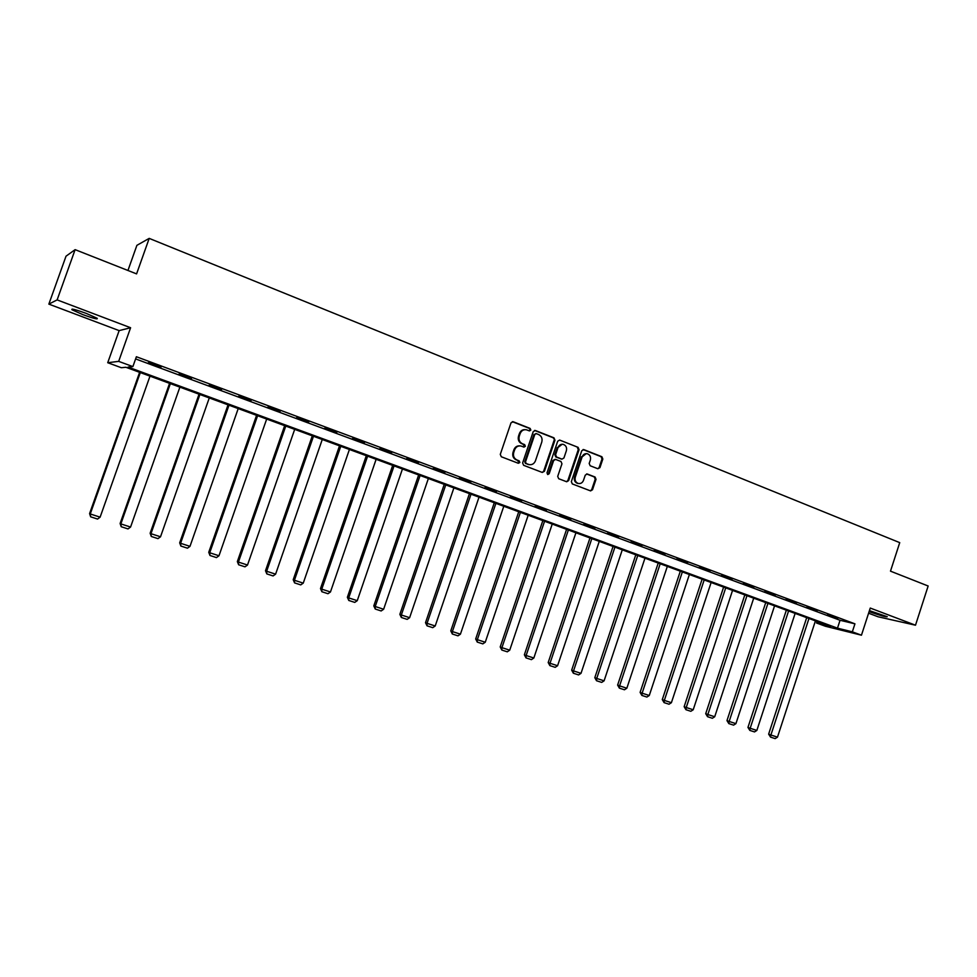 <?xml version="1.0" encoding="UTF-8"?>
<svg xmlns="http://www.w3.org/2000/svg" width="977" height="977" viewBox="0 0 977 977"><rect width="100%" height="100%" fill="white"/><g stroke="black" fill="none" stroke-linecap="round" stroke-linejoin="round"><path stroke-width="1.47" d="M530.841 430.088L530.145 428.427L513.194 421.746L510.995 422.858L500.285 454.39L501.299 456.76L518.323 463.281L519.862 462.487L519.153 460.839L516.967 459.996C513.975 458.469 512.901 455.954 513.743 452.436L514.635 449.823C515.893 446.855 518.005 445.585 520.961 446L523.977 447.112L525.357 446.281L524.649 444.62L522.463 443.778C519.483 442.239 518.421 439.711 519.251 436.206L520.143 433.58C521.388 430.662 523.464 429.392 526.371 429.782L529.485 430.918L530.841 430.088M529.278 430.857L530.096 430.039L529.4 428.39L512.327 421.661M518.225 463.245L519.117 462.402L516.967 459.996M523.757 447.039L524.612 446.208L522.463 443.778M869.127 611.553L870.739 612.188C880.485 615.595 885.992 617.11 887.263 616.707L869.42 610.637M86.294 313.409C75.583 309.538 70.82 308.329 72.017 309.782L82.935 314.667C93.548 318.49 98.274 319.699 97.138 318.27L86.294 313.409M597.851 468.752L599.939 467.641L602.833 459.031L601.893 456.735L583.88 449.628L581.755 450.739L571.35 481.624L572.314 483.933L590.584 490.906L592.514 489.733L596.019 479.316L595.066 477.02L587.177 473.979L585.26 475.152L583.513 480.33C582.463 482.809 580.741 483.859 578.323 483.481C575.612 482.418 574.598 480.305 575.294 477.167L582.133 456.845C583.159 454.427 584.844 453.377 587.214 453.707C589.986 454.745 591.024 456.87 590.34 460.069L589.192 463.44L590.157 465.748L597.851 468.752M852.335 631.838L861.458 635.197L825.394 626.245L816.503 622.984L830.706 626.489L125.886 367.279L121.343 367.718L107.726 362.723L118.669 361.368L132.884 366.607L128.072 367.071L837.484 628.162L852.335 631.838L854.936 623.827L136.377 356.739L132.884 366.607M75.119 249.648L57.13 299.89L48.85 304.116L66.021 256.194L75.119 249.648L136.585 273.89L149.2 238.388L899.732 542.638L890.487 571.154L928.15 586.005L915.498 625.207L870.263 608.06L861.458 635.197M48.85 304.116L119.145 330.617L130.6 327.735L57.13 299.89M130.6 327.735L118.669 361.368M554.948 440.175L553.971 437.83L535.408 430.515L533.234 431.626L522.622 462.951L523.623 465.308L542.272 472.441L544.421 471.305L554.948 440.175L553.202 437.781L534.553 430.43M559.821 440.138L578.103 447.356L579.068 449.676L568.651 480.586L566.697 481.771L558.685 478.718L557.708 476.397L561.958 463.806L560.981 461.486L555.571 459.398L553.629 460.582L549.184 473.711L547.804 474.541L546.998 472.88L557.684 441.25L559.589 440.065L578.103 447.356M868.59 613.202L878.054 616.768L915.498 625.207M149.2 238.388L136.89 245.337L127.95 270.482M135.608 358.913L840.049 620.273L854.936 623.827M148.296 362.772L161.034 367.096L148.296 362.772M178.938 374.154L191.553 378.429L178.938 374.154M209.054 385.329L221.571 389.579L209.054 385.329M238.681 396.332L251.089 400.546L238.681 396.332M267.832 407.153L280.13 411.329L267.832 407.153M296.495 417.802L308.695 421.942L296.495 417.802M324.706 428.268L336.809 432.384L324.706 428.268M352.465 438.575L364.47 442.654L352.465 438.575M379.784 448.724L391.692 452.754L379.784 448.724M406.676 458.702L418.486 462.707L406.676 458.702M433.153 468.533L444.865 472.502L433.153 468.533M459.214 478.205L470.841 482.149L459.214 478.205M484.873 487.731L496.414 491.651L484.873 487.731M510.153 497.122L521.596 500.993L510.153 497.122M535.042 506.355L546.399 510.214L535.042 506.355M559.565 515.465L570.824 519.288L559.565 515.465M583.709 524.429L594.895 528.215L583.709 524.429M607.511 533.259L618.6 537.02L607.511 533.259M630.959 541.966L641.962 545.703L630.959 541.966M654.065 550.539L664.995 554.252L654.065 550.539M676.829 559.003L687.674 562.679L676.829 559.003M699.276 567.332L710.047 570.983L699.276 567.332M721.405 575.538L732.091 579.166L721.405 575.538M743.216 583.635L753.829 587.238L743.216 583.635M764.71 591.622L775.249 595.201L764.71 591.622M785.923 599.499L796.377 603.041L785.923 599.499M806.831 607.267L817.224 610.784L806.831 607.267M827.458 614.912L837.765 618.417L827.458 614.912M817.004 621.445L816.503 622.984M119.145 330.617L107.726 362.723M840.049 620.273L837.484 628.162M525.223 429.66C522.475 429.489 520.533 430.784 519.41 433.532L520.143 433.58M521.718 443.717C518.75 442.178 517.676 439.65 518.518 436.145L519.41 433.532M519.874 445.878C517.065 445.646 515.074 446.941 513.902 449.75L514.635 449.823M516.222 459.911C513.243 458.396 512.168 455.88 513.01 452.375L513.902 449.75M542.259 472.428L543.664 471.219L554.179 440.114M536.324 433.629L534.81 434.411L525.492 461.889L526.2 463.538L529.094 464.6C532.05 465.052 534.175 463.782 535.445 460.802L541.783 442.056C542.614 438.575 541.563 436.072 538.62 434.533L536.324 433.629M535.836 433.556L534.81 434.411M529.339 464.661L525.455 463.452L524.747 461.803L534.053 434.362M566.477 481.698L567.869 480.489L578.274 449.615L577.309 447.295M555.168 459.361L552.86 460.497L548.427 473.625L549.184 473.711M547.56 474.443L548.427 473.625M566.367 450.763C567.063 447.539 566.001 445.402 563.167 444.34C560.774 444.022 559.064 445.072 558.038 447.503L555.608 454.708L556.585 457.041L562.007 459.129L563.937 457.957L566.367 450.763M562.202 444.242L558.038 447.503M561.616 459.092L555.815 456.967L554.838 454.635L557.269 447.442M586.273 453.609L582.133 456.845M578.372 483.493L577.529 483.383C574.818 482.308 573.804 480.208 574.5 477.069L581.339 456.772M590.34 490.82L591.72 489.611L595.213 479.218L594.26 476.923L586.591 473.955M597.826 468.74L599.133 467.556L602.015 458.958L601.075 456.662L583.049 449.554M139.613 372.335L89.591 513.584L90.25 513.963L140.309 372.579M149.994 376.145L100.118 517.163L97.553 519.056L90.653 516.821L89.591 513.584M90.653 516.821L90.25 513.963L100.118 517.163M169.571 383.35L120.11 523.501L120.855 523.904L170.352 383.631M179.878 387.136L130.564 527.055L128.011 528.923L121.221 526.725L120.11 523.501M121.221 526.725L120.855 523.904L130.564 527.055M199.039 394.183L150.14 533.247L150.971 533.686L199.906 394.5M209.273 397.944L160.521 536.788L157.969 538.632L151.288 536.471L150.14 533.247M151.288 536.471L150.971 533.686L160.521 536.788M228.044 404.844L179.683 542.846L180.598 543.297L228.984 405.199M238.205 408.594L189.99 546.351L187.45 548.182L180.879 546.058L179.683 542.846M180.879 546.058L180.598 543.297L189.99 546.351M256.572 415.347L208.748 552.286L209.737 552.762L257.598 415.726M266.672 419.06L218.982 555.766L216.454 557.586L209.982 555.486L208.748 552.286M209.982 555.486L209.737 552.762L218.982 555.766M284.661 425.667L237.35 561.58L238.425 562.08L285.76 426.082M294.688 429.367L247.511 565.036L244.995 566.831L238.632 564.767L237.35 561.58M238.632 564.767L238.425 562.08L247.511 565.036M312.298 435.84L265.5 570.715L266.648 571.252L313.47 436.267M322.263 439.503L275.599 574.158L273.084 575.929L266.819 573.902L265.5 570.715M266.819 573.902L266.648 571.252L275.599 574.158M339.507 445.842L293.21 579.715L294.431 580.265L340.753 446.306M349.412 449.481L303.249 583.135L300.733 584.893L294.578 582.89L293.21 579.715M294.578 582.89L294.431 580.265L303.249 583.135M366.302 455.697L320.493 588.581L321.775 589.155L367.608 456.186M376.133 459.312L330.458 591.977L327.967 593.711L321.885 591.744L320.493 588.581M321.885 591.744L321.775 589.155L330.458 591.977M392.681 465.394L347.36 597.301L348.704 597.9L394.061 465.907M402.451 468.997L357.252 600.672L354.761 602.394L348.789 600.464L347.36 597.301M348.789 600.464L348.704 597.9L357.252 600.672M418.657 474.956L373.8 605.899L375.229 606.509L420.098 475.481M428.366 478.522L383.631 609.245L381.152 610.955L375.266 609.037L373.8 605.899M375.266 609.037L375.229 606.509L383.631 609.245M444.242 484.36L399.849 614.35L401.339 614.985L445.744 484.922M453.89 487.914L409.619 617.684L407.153 619.369L401.352 617.488L399.849 614.35M401.352 617.488L401.339 614.985L409.619 617.684M469.448 493.629L425.508 622.691L427.047 623.338L471.012 494.203M479.023 497.159L435.205 625.988L432.75 627.661L427.034 625.817L425.508 622.691M427.034 625.817L427.047 623.338L435.205 625.988M494.277 502.764L450.776 630.898L452.375 631.569L495.889 503.363M503.79 506.257L460.423 634.171L457.969 635.832L452.339 634.012L450.776 630.898M452.339 634.012L452.375 631.569L460.423 634.171M518.738 511.753L475.677 638.982L477.338 639.666L520.411 512.375M528.191 515.233L485.251 642.243L482.809 643.88L477.264 642.084L475.677 638.982M477.264 642.084L477.338 639.666L485.251 642.243M542.833 520.619L500.2 646.945L501.922 647.653L544.568 521.254M552.225 524.075L509.725 650.181L507.283 651.818L501.824 650.047L500.2 646.945M501.824 650.047L501.922 647.653L509.725 650.181M566.587 529.351L524.368 654.798L526.139 655.518L568.37 530.01M575.917 532.795L533.833 658.022L531.403 659.634L526.017 657.887L524.368 654.798M526.017 657.887L526.139 655.518L533.833 658.022M589.986 537.961L548.195 662.528L550.014 663.273L591.818 538.632M599.267 541.38L557.586 665.728L555.168 667.328L549.868 665.618L548.195 662.528M549.868 665.618L550.014 663.273L557.586 665.728M613.055 546.448L571.667 670.161L573.536 670.906L614.936 547.144M622.276 549.843L581.01 673.336L578.592 674.924L573.365 673.226L571.667 670.161M573.365 673.226L573.536 670.906L581.01 673.336M635.795 554.814L594.81 677.672L596.727 678.441L637.737 555.522M644.967 558.185L604.091 680.835L601.685 682.398L596.532 680.737L594.81 677.672M596.532 680.737L596.727 678.441L604.091 680.835M658.217 563.057L617.623 685.085L619.589 685.866L660.196 563.778M667.328 566.404L626.843 688.223L624.45 689.774L619.369 688.138L617.623 685.085M619.369 688.138L619.589 685.866L626.843 688.223M680.322 571.191L640.106 692.388L642.121 693.182L682.349 571.924M689.383 574.513L649.278 695.502L646.884 697.053L641.877 695.429L640.106 692.388M641.877 695.429L642.121 693.182L649.278 695.502M702.121 579.202L662.284 699.593L664.336 700.399L704.185 579.959M711.122 582.512L671.394 702.695L669.013 704.222L664.079 702.622L662.284 699.593M664.079 702.622L664.336 700.399L671.394 702.695M723.615 587.104L684.144 706.689L686.245 707.507L725.716 587.885M732.555 590.401L693.206 709.766L690.837 711.293L685.964 709.717L684.144 706.689M685.964 709.717L686.245 707.507L693.206 709.766M744.816 594.908L705.712 713.698L707.849 714.529L746.965 595.689M753.707 598.168L714.712 716.752L712.355 718.266L707.556 716.703L705.712 713.698M707.556 716.703L707.849 714.529L714.712 716.752M765.724 602.589L726.973 720.599L729.16 721.453L767.91 603.395M774.566 605.838L735.925 723.639L733.568 725.142L728.842 723.603L726.973 720.599M728.842 723.603L729.16 721.453L735.925 723.639M786.351 610.173L747.955 727.413L750.177 728.268L788.573 610.991M795.131 613.409L756.845 730.442L754.5 731.92L749.835 730.405L747.955 727.413M749.835 730.405L750.177 728.268L756.845 730.442M806.697 617.659L768.643 734.13L770.902 735.009L808.956 618.49M815.429 620.871L777.484 737.146L775.152 738.612L770.548 737.122L768.643 734.13M770.548 737.122L770.902 735.009L777.484 737.146M529.4 428.39L530.145 428.427M518.421 460.753L519.153 460.839M523.904 444.559L524.649 444.62M518.518 436.145L519.251 436.206M513.01 452.375L513.743 452.436M512.461 421.71L513.194 421.746M543.664 471.219L544.421 471.305M534.651 430.466L535.408 430.515M553.202 437.781L553.971 437.83M524.747 461.803L525.492 461.889M525.455 463.452L526.2 463.538M527.751 464.331L528.496 464.417M578.274 449.615L579.068 449.676M567.869 480.489L568.651 480.586M552.86 460.497L553.629 460.582M554.838 454.635L555.608 454.708M555.815 456.967L556.585 457.041M561.03 458.995L561.799 459.068M574.5 477.069L575.294 477.167M586.627 473.955L587.36 474.04M594.26 476.923L595.066 477.02M595.213 479.218L596.019 479.316M591.72 489.611L592.514 489.733M583.074 449.567L583.88 449.628M601.075 456.662L601.893 456.735M602.015 458.958L602.833 459.031M599.133 467.556L599.939 467.641M72.017 309.782L72.261 309.086M528.337 464.515L529.094 464.6M561.225 459.056L562.007 459.129M577.529 483.383L578.323 483.481"/></g></svg>
